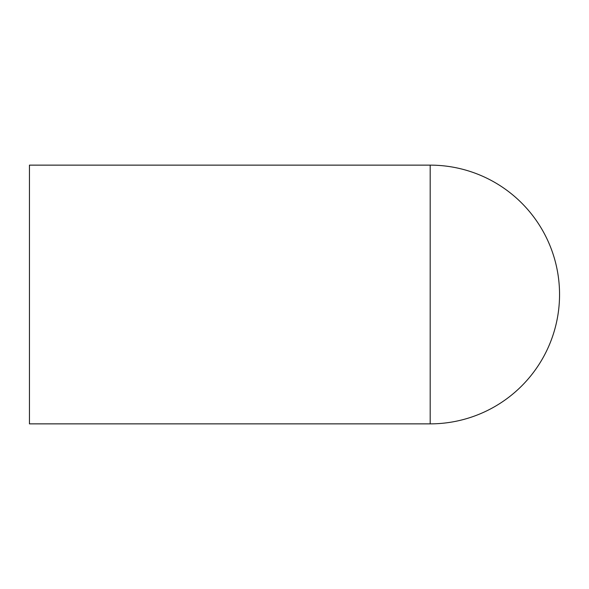 <?xml version="1.0" encoding="UTF-8"?>
<svg xmlns="http://www.w3.org/2000/svg" width="589" height="589" viewBox="0 0 589 589"><rect width="100%" height="100%" fill="white"/><g stroke="black" fill="none" stroke-linecap="round" stroke-linejoin="round"><path stroke-width="0.88" d="M430.184 165.134L29.45 165.134L29.45 423.866L430.184 423.866A129.366 129.366 0 0 0 559.55 294.5A129.366 129.366 0 0 0 430.184 165.134L430.184 423.866"/></g></svg>
